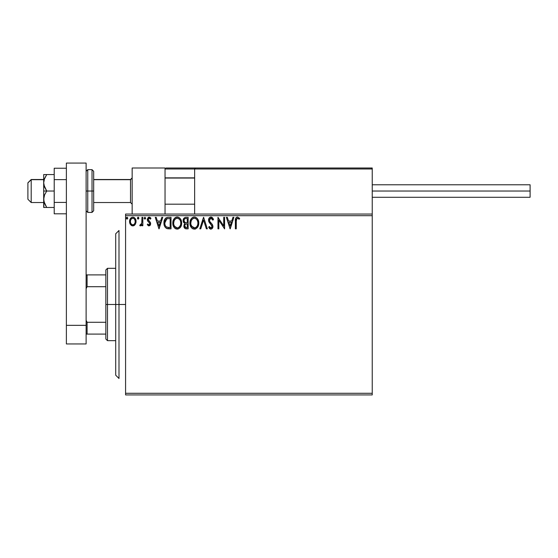 <?xml version="1.0" encoding="UTF-8"?>
<svg xmlns="http://www.w3.org/2000/svg" width="558" height="558" viewBox="0 0 558 558"><rect width="100%" height="100%" fill="white"/><g stroke="black" fill="none" stroke-linecap="round" stroke-linejoin="round"><path stroke-width="0.84" d="M125.578 394.931L372.235 394.931L125.578 394.931L125.578 215.688L372.235 215.688L372.235 393.285L125.578 393.285L125.578 394.931M135.196 224.504L136.054 221.519C136.075 219.127 134.994 217.683 132.804 217.188C130.621 217.69 129.54 219.134 129.561 221.519L130.419 224.511L132.804 225.892L135.196 224.504L136.012 220.766L135.266 218.659L134.234 217.585L132.804 217.188L131.381 217.585L129.888 219.601L129.609 222.307L130.216 224.17L131.437 225.516L133.522 225.802L134.98 224.79M141.955 217.334L142.841 217.334L141.955 217.334L141.753 223.339L141.293 224.414L140.17 224.714L139.744 225.606L140.944 225.76L141.955 224.511L141.955 225.746L142.841 225.746L142.841 217.334L142.841 225.746L142.841 217.334L141.955 217.334L141.823 223.047L139.744 225.606L140.421 225.892L141.955 224.511L141.955 225.746L142.841 225.746L141.955 225.746M147.27 224.7L147.786 223.974L147.27 224.7L148.979 225.892L150.451 224.818L150.451 222.544L148.156 219.573L149 218.248L150.451 219.106L150.96 218.324L150.2 217.515L148.33 217.411L147.298 219.196L147.563 220.919L149.725 223.333L149.293 224.748L148.567 224.769L147.786 223.974L147.27 224.7L148.846 225.885M168.104 217.341L165.935 217.941L164.673 219.503L163.996 221.931L164.198 225.167L164.847 226.792L166.368 228.341L171.027 228.843L171.027 217.334L168.356 217.334C165.287 217.753 163.815 219.622 163.947 222.942C163.815 225.306 164.68 227.134 166.549 228.431L171.027 228.843L171.027 217.334L171.027 228.843L168.481 228.822M185.849 217.334L188.151 217.334L185.256 217.397L183.498 218.876L183.233 221.519L184.949 223.542L184.119 224.637L183.903 226.548L185.165 228.606L188.151 228.843L188.151 217.334L188.151 228.843L188.151 217.334L185.849 217.334C184.049 217.613 183.143 218.701 183.129 220.605L184.949 223.542L183.868 225.99C183.882 227.804 184.768 228.759 186.518 228.843L188.151 228.843L186.518 228.843M200.768 228.843L199.806 228.843L203.496 217.334L199.806 228.843L200.768 228.843L203.572 220.11L206.369 228.843L207.332 228.843L203.642 217.334L207.332 228.843L203.642 217.334L199.806 228.843L200.768 228.843L203.572 220.11L206.369 228.843L207.332 228.843L206.369 228.843M223.716 217.334L223.716 225.899L217.962 217.334L217.962 228.843L218.848 228.843L218.848 220.264L224.602 228.843L224.602 217.334L223.716 217.334L224.602 217.334L223.716 217.334L223.716 225.899L217.962 217.334L217.962 228.843L218.848 228.843L218.848 220.264L224.602 228.843L224.602 217.334L224.414 228.843M236.257 221.191L236.899 218.436L237.931 218.317L239.201 219.252L239.654 218.366L237.478 217.041L236.292 217.453L235.602 218.52L235.371 228.843L236.257 228.843L236.257 221.191C235.992 219.775 236.397 218.792 237.485 218.22L239.201 219.252L239.654 218.366L237.478 217.041C235.72 217.641 235.016 218.98 235.371 221.073L235.371 228.843L236.257 228.843L236.299 219.845M232.93 217.334L233.9 217.334L230.21 228.843L233.9 217.334L232.93 217.334L231.751 221.024L228.515 221.024L227.336 217.334L226.374 217.334L230.063 228.843L233.9 217.334L232.93 217.334L231.751 221.024L228.515 221.024L227.336 217.334L226.374 217.334L230.063 228.843L226.374 217.334L227.336 217.334M210.945 217.041L209.131 218.094L208.518 220.152L209.083 222.203L212.019 226.102L211.775 227.483L211.154 227.929L210.359 227.81L209.355 226.485L208.664 227.19L209.515 228.494L210.882 229.143L212.452 228.243L212.912 225.997L212.403 224.56L209.689 221.303L209.501 219.475L211.008 218.22L212.152 218.917L212.814 220.138L213.533 219.552L212.27 217.536L210.945 217.041C209.341 217.39 208.532 218.429 208.518 220.152L212.054 226.506L210.896 227.957L209.355 226.485L208.664 227.19L210.882 229.143C212.27 228.843 212.954 227.95 212.94 226.457L212.486 224.7L209.689 221.303L209.396 220.173L211.008 218.22L212.814 220.138L213.533 219.552L210.945 217.041M198.774 223.04L198.188 220.019L197.072 218.29L195.356 217.188L193.312 217.188L191.596 218.317L190.494 220.061L189.936 222.579L190.159 225.167L190.989 227.071L192.419 228.571L195.426 228.982L197.741 227.008L198.774 223.04C198.815 219.761 197.337 217.76 194.33 217.041C191.331 217.787 189.866 219.81 189.922 223.095C189.859 226.415 191.359 228.431 194.4 229.143C197.379 228.355 198.836 226.325 198.774 223.04M181.657 223.04L181.071 220.019L179.955 218.29L178.232 217.188L176.189 217.188L174.48 218.317L173.371 220.061L172.82 222.579L173.043 225.167L173.866 227.071L175.303 228.571L178.302 228.982L180.625 227.008L181.657 223.04C181.699 219.761 180.213 217.76 177.214 217.041C174.215 217.787 172.743 219.81 172.799 223.095C172.743 226.415 174.236 228.431 177.284 229.143C180.262 228.355 181.72 226.325 181.657 223.04M161.799 217.334L162.769 217.334L159.079 228.843L162.769 217.334L161.799 217.334L160.62 221.024L157.384 221.024L156.205 217.334L155.243 217.334L158.932 228.843L162.769 217.334L161.799 217.334L160.62 221.024L157.384 221.024L156.205 217.334L155.243 217.334L158.932 228.843L155.243 217.334L156.205 217.334M145.645 218.15L144.913 217.188L144.215 218.478L144.745 219.085L145.464 218.785L145.645 218.15L144.913 219.106L145.645 218.15L144.913 217.188L144.173 218.15L144.913 219.106L144.173 218.143L144.913 217.188L145.638 218.317M138.858 218.15L138.44 217.278L137.805 217.278L137.568 218.778L138.286 219.085L138.816 218.478L138.119 219.106L138.858 218.15L138.119 217.188L137.387 218.15L138.119 219.106L137.387 218.15L138.119 217.188L138.858 218.15L138.203 217.195M127.782 217.983L127.057 217.188L126.317 218.15L127.057 219.106L126.317 218.15L127.057 217.188L127.789 218.15L127.057 219.106L127.789 218.15L127.133 217.195L126.415 217.662L126.499 218.778L127.217 219.085L127.782 218.317M372.235 214.049L125.578 214.049L125.578 393.285L372.235 393.285L372.235 394.931L372.235 215.688L125.578 215.688L125.578 214.049L372.235 214.049L372.235 215.688L372.235 168L372.235 214.049M236.257 228.843L235.371 228.843M235.378 220.522L235.399 219.978M235.636 218.429L235.811 218.039M239.654 218.366L239.201 219.252L238.657 218.792M238.552 218.708L236.899 218.436M238.071 218.387L237.485 218.22M236.48 218.987L236.313 219.761M230.133 226.067L228.899 222.203L231.375 222.203L230.133 226.067L228.899 222.203L231.375 222.203L230.133 226.067M218.848 228.843L217.962 228.843L218.157 217.334M211.649 217.167L212.068 217.39M212.807 218.143L213.337 219.092M213.533 219.552L212.814 220.138L212.521 219.51M211.349 218.276L210.659 218.262M210.387 218.366L209.885 218.757M209.571 221.031L209.417 220.466M210.75 222.712L211.154 223.137M212.912 226.932L212.452 228.236M211.119 229.122L210.687 229.129M210.492 229.094L210.143 228.968M209.717 228.682L209.306 228.236M208.664 227.19L209.487 226.736M210.359 227.81L209.703 227.099M210.617 227.922L211.154 227.929M211.398 227.838L211.775 227.483M211.991 227.022L212.019 226.109M211.74 225.348L211.363 224.839M210.059 223.479L209.376 222.649M208.845 221.721L208.664 221.205M208.664 219.078L209.124 218.101M209.138 218.08L209.473 217.676M209.48 217.669L210.659 217.055M209.424 219.824L209.501 219.475M198.76 223.57L198.711 224.079M198.634 224.588L198.404 225.516M198.027 226.485L197.748 227.001M197.448 227.441L197.134 227.831M195.795 228.829L195.007 229.087M193.368 229.003L192.789 228.78M192.412 228.564L191.931 228.194M191.624 227.901L190.348 225.767M190.139 225.055L189.978 224.149M189.978 222.063L190.062 221.512M190.313 220.536L191.268 218.715M191.596 218.317L192.085 217.85M192.377 217.634L192.747 217.411M193.305 217.188L193.814 217.076M194.861 217.076L195.349 217.181M196.395 217.69L197.072 218.29M197.393 218.666L197.692 219.092M197.832 219.308L198.181 220.005M198.285 220.257L198.522 220.989M198.69 221.833L198.76 222.523M190.494 226.15L190.989 227.071M194.156 218.227L194.365 218.22C196.758 218.82 197.93 220.424 197.888 223.047L197.846 222.237L197.888 223.047C197.944 225.683 196.765 227.322 194.365 227.957C191.952 227.35 190.766 225.732 190.808 223.095L190.815 223.514L190.808 223.095C190.745 220.438 191.938 218.813 194.365 218.22L195.614 218.52L194.365 218.22M196.095 218.82L197.1 219.978M197.044 219.894L197.755 221.672M197.434 225.495L196.73 226.708M190.85 223.925L190.815 223.514M191.652 226.276L194.777 227.929L192.28 227.043L191.003 224.748M193.152 218.499L193.542 218.345M192.322 219.064L191.457 220.215M191.003 221.435L190.808 223.095L191.261 220.647L192.496 218.91M194.944 227.894L195.412 227.734M195.565 227.664L194.777 227.929M197.058 226.241L195.928 227.448M197.846 223.877L197.692 224.7M186.239 228.836L185.486 228.717M184.021 227.085L183.903 226.562M183.903 222.83L183.575 222.384M183.401 222.014L183.143 220.305M183.289 219.413L183.505 218.869M183.547 218.778L183.812 218.366M184.377 221.882L184.817 222.356L184.098 221.261L184.168 219.74L184.014 220.605C184.098 219.189 184.844 218.492 186.253 218.513L187.265 218.513L187.265 222.795L185.409 222.656L186.818 222.795L185.409 222.656L184.063 221.121M186.023 227.65L184.754 225.976C184.803 224.63 185.486 223.967 186.811 223.974L187.265 223.974L187.265 227.664L185.591 227.538M184.754 225.976L184.963 224.944L184.754 225.976M186.811 223.974L185.995 224.051L187.265 223.974L187.265 227.664L186.344 227.664M185.605 224.197L185.995 224.051M185.04 218.701L185.584 218.555M184.168 219.74L184.342 219.371M185.137 227.218L184.838 226.632M184.963 224.944L185.284 224.449M181.657 223.047L181.643 223.57M181.517 224.581L181.594 224.072M181.406 225.104L181.287 225.516M181.141 225.948L180.918 226.464M180.904 226.485L180.625 227.001M180.339 227.441L180.011 227.831M176.251 229.003L175.672 228.78M175.296 228.564L174.814 228.194M174.494 227.887L173.231 225.767M173.015 225.055L172.861 224.142M172.861 222.063L172.938 221.512M173.189 220.536L173.371 220.068M173.859 219.134L174.145 218.729M174.487 218.304L174.968 217.85M175.268 217.627L175.631 217.411M176.189 217.188L176.691 217.076M177.744 217.076L178.225 217.181M179.278 217.697L179.948 218.283M180.29 218.687L180.576 219.099M180.583 219.106L180.283 218.687M180.708 219.308L181.406 220.982M173.866 227.071L174.508 227.901M173.88 221.435L173.684 223.095C173.629 220.438 174.814 218.813 177.242 218.22L176.823 218.248L177.242 218.22C179.634 218.82 180.813 220.424 180.771 223.047C180.827 225.683 179.648 227.322 177.242 227.957L175.679 227.462L174.528 226.276L177.242 227.957C174.828 227.35 173.643 225.732 173.684 223.095L174.138 220.647L175.379 218.91M177.451 218.227L178.058 218.338M173.684 223.095L173.698 223.514L173.684 223.095M173.733 223.925L173.698 223.514M175.205 219.064L174.34 220.215M180.757 223.458L180.576 224.7M180.639 221.672L180.722 222.217M179.439 219.252L179.983 219.978M178.972 218.82L179.425 219.238M177.242 227.957L177.66 227.929L177.242 227.957M177.821 227.894L178.295 227.734M178.448 227.664L177.66 227.929M180.318 225.495L178.804 227.448M180.722 223.884L180.757 223.465M167.888 228.773L167.484 228.717M167.205 228.654L166.549 228.431M164.498 226.081L164.205 225.188M163.947 222.942L163.996 221.945M164.673 219.51L165.203 218.652M165.552 218.262L166.375 217.69M167.344 217.411L167.846 217.355M166.723 227.204L167.016 227.343C165.447 226.353 164.715 224.888 164.833 222.949L166.821 218.806L170.148 218.513L170.148 227.664L166.326 226.932M165.126 220.898L164.987 221.407M165.656 219.81L166.382 219.064M166.968 218.757L167.4 218.645M168.921 227.65L168.272 227.608M164.833 222.949L164.952 221.568L164.833 222.949M164.931 224.239L164.854 223.598M165.273 225.453L165.077 224.874M165.587 226.067L165.287 225.488M165.363 220.305L165.029 221.226M159.002 226.067L157.768 222.203L160.244 222.203L159.002 226.067L157.768 222.203L160.244 222.203L159.002 226.067M148.714 225.864L148.205 225.648M148.833 224.853L147.786 223.974M149.565 224.469L149.781 223.73L149.119 224.832M149.767 223.925L149.293 222.614M147.563 220.919L147.27 219.615L147.563 220.919L149.565 222.963L148.358 221.847M150.96 218.324L150.451 219.106L150.96 218.324L149.139 217.188L147.277 219.406M148.135 217.543L148.93 217.201M149.579 217.243L150.186 217.508M150.2 217.515L150.618 217.871M149.621 218.304L150.221 218.792M148.219 219.127L149 218.248M148.435 218.673L148.477 220.522M150.451 222.544L150.667 223.688L150.381 222.391L148.365 220.375M148.979 225.892L150.667 223.688M150.576 224.456L150.451 224.811M150.262 225.16L149.725 225.69M144.913 219.106L144.173 218.15M141.167 225.613L139.744 225.606L140.17 224.714L140.56 224.86M141.676 223.619L141.851 222.872M141.906 222.328L141.948 221.226M141.955 220.884L141.955 220.159M134.345 225.404L133.871 225.676M132.985 225.885L132.63 225.885M132.141 225.816L131.507 225.558M130.056 223.863L129.784 223.151M129.763 223.074L129.609 222.321M129.561 221.519L129.575 221.91M129.881 219.622L130.349 218.673M130.795 218.08L131.172 217.732M132.065 217.285L132.413 217.215M133.195 217.215L133.969 217.439M134.513 217.787L134.903 218.171M135.266 218.659L135.601 219.28M135.622 219.322L136.006 220.759M136.006 222.307L135.852 223.074M131.151 219.134L132.811 218.22L131.535 218.715M135.169 221.512L135.036 220.403L135.169 221.512C135.21 223.298 134.422 224.414 132.811 224.86C131.2 224.414 130.412 223.298 130.446 221.512L130.481 222.084L130.446 221.512C130.405 219.733 131.193 218.631 132.811 218.22C134.422 218.631 135.21 219.726 135.169 221.512L135.162 221.791M132.253 224.769L130.97 223.612M130.579 222.628L130.481 222.077M130.579 220.403L130.997 219.364M133.362 218.304L134.373 219.015M133.508 224.721L133.09 224.839M134.22 224.197L133.864 224.511M186.463 222.788L186.107 222.775M185.933 222.761L185.577 222.705M184.621 219.001L184.97 218.736M186.253 218.513L187.265 218.513L187.265 222.795L186.818 222.795M174.521 219.901L174.793 219.51M176.028 218.499L176.419 218.345M180.311 220.626L180.576 221.407M174.528 226.276L173.88 224.748M169.193 218.513L170.148 218.513L170.148 227.664L169.562 227.664M166.451 227.029L165.761 226.339M134.618 219.364L135.036 220.403M135.043 222.635L134.91 223.061M119 304.487L115.708 304.487L115.708 375.199L115.708 233.781L115.708 304.487L119 304.487L119 378.484L119 304.487L125.578 304.487L119 304.487L119 230.489L119 304.487M132.155 168L165.042 168L132.155 168L132.155 214.049L132.155 168M165.042 214.049L165.042 168L165.042 214.049M339.348 168L372.235 168L339.348 168M31.192 179.683L27.9 182.919L27.9 199.248L27.9 182.808L31.192 179.683L31.192 202.533L31.192 179.683L43.684 179.683L31.192 179.683M132.155 178.058L130.509 179.683L130.509 202.533L130.509 179.683L93.674 179.683L130.509 179.683L132.155 178.058M194.644 178.058L165.042 178.058L194.644 178.058M165.335 168.293L165.042 168.99L165.119 168.614L165.042 168.99L194.644 168.99L194.644 214.049L194.644 168.99L372.235 168.99L371.251 168L195.628 168L371.251 168L372.235 168.99L194.644 168.99L195.628 168L194.714 168.614M371.949 168.293L372.235 168.99M166.033 168L228.515 168L166.033 168M165.042 168.99L194.644 168.99M372.235 191.024L530.1 191.024L530.1 184.775L530.1 191.024L372.235 191.024M530.1 197.274L530.1 191.024L530.1 197.274L372.235 197.274M43.915 207.471L43.684 199.248L43.684 207.471L54.21 207.471L46.719 207.471L44.556 203.544L43.684 199.248L44.556 194.958L46.719 191.024L44.556 187.097L43.684 182.801L43.684 191.024L46.719 191.024L43.915 184.991L43.684 182.801L44.556 178.518L46.719 174.577L54.21 174.577L43.684 174.577L46.719 174.577L44.208 179.502M44.556 207.471L46.719 207.471L43.915 201.431L43.684 191.024L43.684 199.248L44.556 194.958L46.719 191.024L54.21 191.024L43.684 191.024L43.684 174.577L43.684 182.801L44.556 178.518L46.719 174.577L44.556 178.511M44.556 203.531L44.298 202.826M46.719 174.577L44.556 174.577M66.381 202.415L54.21 202.415L54.21 179.634L66.381 179.634L54.21 179.634L54.21 168.237L66.381 168.237L54.21 168.237L54.21 202.415L66.381 202.415M54.21 213.812L66.381 213.812L54.21 213.812L54.21 202.415L54.21 213.812M66.381 343.951L66.381 163.069L86.113 163.069L86.113 325.342L86.113 163.069L66.381 163.069L66.381 325.342L86.113 325.342L66.381 325.342L66.381 343.951L86.113 343.951L86.113 325.342L86.113 343.951L66.381 343.951M86.113 171.292L87.759 169.646L87.759 191.024L86.113 191.024L87.759 191.024L87.759 169.646L92.028 169.646L92.028 191.024L93.674 191.024L93.674 171.292L93.674 210.757L93.674 191.024L92.028 191.024L92.028 169.646L93.674 171.292M87.759 191.024L92.028 191.024L87.759 191.024L87.759 212.403L87.759 191.024M86.113 210.757L87.759 212.403L92.028 212.403L92.028 191.024L92.028 212.403L93.674 210.757M105.846 274.892L105.846 304.487L107.492 304.487L107.492 268.314L107.492 304.487L115.708 304.487L107.492 304.487L107.492 340.666L107.492 304.487L105.846 304.487L105.846 269.953L105.846 274.892L86.113 274.892L87.097 274.892L87.097 286.7L105.846 286.7L87.097 286.7L87.097 274.892L105.846 274.892M105.846 322.273L105.846 304.487L105.846 339.02L105.846 322.273L87.097 322.273L86.113 320.271L87.097 322.273L87.097 334.089L105.846 334.089L87.097 334.089L87.097 322.273L105.846 322.273M86.113 288.702L87.097 286.7L86.113 288.702M86.113 334.089L87.097 334.089L86.113 334.089M119 378.484L115.708 375.199M119 230.489L115.708 233.781M43.684 202.533L31.192 202.533L27.9 199.248M132.155 204.179L130.509 202.533L93.674 202.533M165.042 204.179L194.644 204.179M165.042 177.869L194.644 177.869M132.155 177.869L130.509 179.516L93.674 179.516M43.684 179.516L31.192 179.516L27.9 182.801M372.235 184.775L530.1 184.775M105.846 269.953L107.492 268.314L115.708 268.314M115.708 340.666L107.492 340.666L105.846 339.02"/></g></svg>
